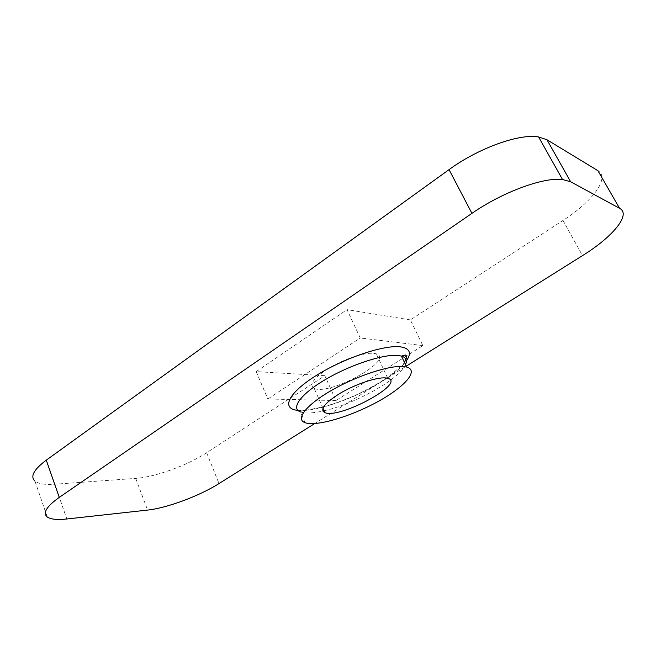 <?xml version="1.0" encoding="UTF-8"?>
<svg xmlns="http://www.w3.org/2000/svg" width="656" height="656" viewBox="0 0 656 656"><rect width="100%" height="100%" fill="white"/><g stroke="black" fill="none" stroke-linecap="round" stroke-linejoin="round"><path stroke-width="0.49" stroke-dasharray="3.28 2.46" d="M314.691 423.571L406.236 366.163M47.265 516.985L34.932 481.078C38.515 483.857 45.1 484.907 54.71 484.235L135.71 478.388C155.201 477.117 187.69 465.252 206.648 452.722L324.827 375.691L335.995 400.554L422.849 345.589L410.385 319.915L563.004 220.432C592.196 201.745 610.424 177.866 597.919 170.691M324.827 375.691L256.168 371.616L347.016 309.632L360.234 337.979L422.849 345.589M410.385 319.915L347.016 309.632M335.995 400.554L267.861 398.987L360.234 337.979M373.764 353.33L376.298 353.838C395.33 359.57 329.64 395.789 314.24 388.45C308.484 384.9 313.502 378.061 329.312 367.926C344.351 358.93 364.662 352.321 373.764 353.33M256.168 371.616L267.861 398.987M297.865 410.353C315.462 412.296 355.15 398.413 381.907 381.423C393.502 374.117 401.644 367.294 406.343 360.948M563.004 220.432L582.503 255.627M206.648 452.722L219.006 483.57M54.71 484.235L66.846 518.986M135.71 478.388L147.6 510.081M305.122 422.718L300.415 411.911C305.138 413.583 312.609 413.305 322.818 411.066M324.138 410.763C355.044 403.94 399.734 378.996 405.531 364.679M300.415 411.911L300.792 411.64C302.514 410.23 300.325 411.697 323.638 406.745C333.674 404.006 344.252 400.193 355.38 395.297C362.046 392.28 370.025 388.09 379.316 382.735C390.664 375.38 399.004 368.541 404.342 362.194M387.762 378.282L376.298 353.838M322.924 408.032L314.24 388.45"/><path stroke-width="0.98" d="M406.236 366.163L582.503 255.627C612.327 237.234 631.605 214.471 619.592 208.346L570.646 181.753L562.504 179.506C543.414 177.005 502.012 192.323 471.943 213.356L59.27 497.387C46.519 506.506 42.517 513.041 47.265 516.985C50.733 519.355 57.261 520.028 66.846 518.986L147.6 510.081C167.018 508.064 199.711 495.829 219.006 483.57L314.691 423.571M619.592 208.346L597.919 170.691L546.948 139.728L570.646 181.753M34.932 481.078C30.02 476.51 33.8 469.54 46.273 460.159L449.032 169.642C478.257 148.19 519.191 133.414 538.601 136.948L546.948 139.728M403.383 366.524C389.311 365.154 355.987 376.126 330.944 390.697C305.778 405.252 295.208 419.397 305.122 422.718C316.315 426.736 349.919 416.831 376.888 402.153C404.039 387.548 419.586 370.525 406.663 367.057L403.383 366.524M385.261 377.897C376.257 377.249 355.864 384.088 340.628 392.985C324.597 402.981 319.382 409.549 324.982 412.681C340.038 419.036 406.458 383.038 387.762 378.282L385.261 377.897M406.343 360.948C411.861 353.002 409.893 348.303 400.431 346.844C383.899 344.613 343.022 358.438 315.397 376.036C287.558 393.6 281.129 409.016 297.865 410.353M449.032 169.642L471.943 213.356M46.273 460.159L59.27 497.387M405.531 364.679C407.417 360.382 406.048 357.52 401.431 356.085L398.126 355.478C383.981 353.855 350.714 364.646 325.827 379.291C300.801 393.903 290.419 408.327 300.415 411.911M322.818 411.066L324.138 410.763M538.601 136.948L562.504 179.506M404.342 362.194C408.327 354.962 406.138 356.405 405.744 354.986L401.431 356.085L406.663 367.057M324.982 412.681L322.924 408.032"/></g></svg>
